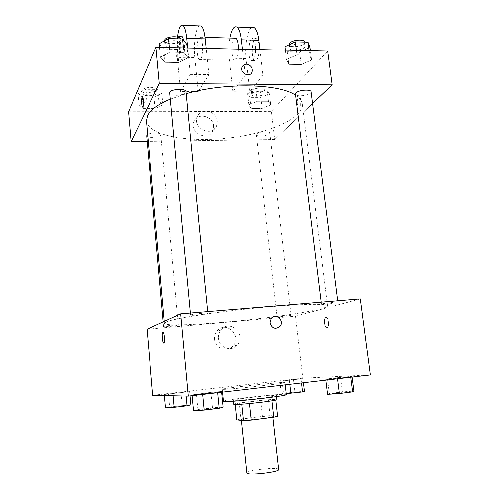 <?xml version="1.0" encoding="UTF-8"?>
<svg xmlns="http://www.w3.org/2000/svg" width="499" height="499" viewBox="0 0 499 499"><rect width="100%" height="100%" fill="white"/><g stroke="black" fill="none" stroke-linecap="round" stroke-linejoin="round"><path stroke-width="0.37" stroke-dasharray="2.5 1.87" d="M278.692 469.578C279.003 466.715 245.845 470.258 246.756 472.99M241.915 419.983C246.119 420.701 273.932 417.451 272.828 416.378C273.296 414.95 240.493 418.455 241.248 419.753L241.915 419.983M271.986 400.816L275.835 399.992L268.381 399.774L239.214 403.024L240.849 418.879L270.115 415.561L277.644 416.235M240.849 418.879L236.732 419.834M271.986 400.772L249.562 403.535M241.684 404.184L235.091 403.816L235.154 404.464M241.678 404.153L249.556 403.51M239.214 403.024L235.091 403.816M233.675 404.259C232.777 403.049 277.581 398.264 276.957 399.63M261.632 398.059C271.094 396.892 276.053 396.081 276.508 395.613C277.145 394.391 232.378 399.175 233.264 400.235L234.118 400.391C237.062 400.547 250.379 399.425 261.632 398.059M260.771 400.41L262.468 416.116M268.381 399.774L270.115 415.561M286.351 394.59C287.087 392.825 222.329 399.749 223.427 401.315M223.34 389.376C230.806 389.469 287.318 383.226 284.985 382.577C285.796 381.448 221.194 388.353 222.217 389.282L223.34 389.376M352.113 376.396L350.809 376.92L337.418 378.473L325.691 379.458L327.438 378.891L340.48 377.381L352.113 376.396L350.809 376.92L325.691 379.458L327.438 378.891L340.48 377.381L352.113 376.396L352.207 377.094M302.955 378.66L279.883 381.298L302.955 378.66L279.883 381.298L302.955 378.66L303.436 382.752M152.713 395.327L302.812 378.198L370.433 374.98M221.525 391.515L202.644 394.098L192.059 394.921L210.952 392.357L221.525 391.515L217.595 392.364L192.059 394.921L210.952 392.357L221.525 391.515L221.593 392.251M189.657 391.615L164.346 394.503L189.657 391.615L164.346 394.503L189.657 391.615L190.057 395.913M165.999 322.011C172.785 318.724 212.194 312.38 254.347 308.207C296.518 304.003 327.874 303.267 327.5 305.856C327.843 308.17 305.351 312.599 276.452 316.435C228.38 322.984 164.701 327.3 164.452 323.277L165.999 322.011M147.08 329.203L295.514 316.141L360.378 298.901M277.494 316.491C279.646 315.811 291.441 314.644 291.104 315.137C291.478 315.642 276.845 317.252 277.095 316.678L277.494 316.491M322.061 303.903C324.961 303.005 338.203 301.683 337.829 302.325C338.272 303.018 321.15 304.976 321.431 304.203L322.061 303.903M190.818 314.906C192.57 314.002 208.289 312.536 207.858 313.316C208.314 314.089 190.312 315.936 190.599 315.081L190.818 314.906M178.187 325.173L178.349 325.061C178.686 324.431 163.179 325.99 163.61 326.546C163.31 327.113 176.783 325.847 178.187 325.173M295.514 316.141L302.812 378.198M214.564 339.314C215.088 348.421 227.17 352.818 232.808 346.032C242.763 335.852 225.479 319.697 216.903 331.217C215.088 333.575 214.308 336.27 214.564 339.314M327.038 327.656C329.328 327.481 328.722 318.262 326.358 317.383C323.626 315.823 323.726 326.483 326.452 327.569L327.038 327.656C329.328 327.481 328.722 318.262 326.358 317.383C323.626 315.823 323.726 326.483 326.452 327.569L327.032 327.656M162.967 331.879L163.229 332.01C164.527 333.089 165.088 343.2 163.84 343M218.456 338.31C218.999 347.591 231.299 352.076 237.025 345.165C247.136 334.792 229.54 318.331 220.826 330.064C218.986 332.465 218.194 335.209 218.456 338.31M270.053 322.847L271.294 318.387M170.128 99.214L186.196 93.712M295.62 95.284C299.699 97.966 301.932 100.91 302.325 104.11C303.704 118.868 266.784 134.006 227.12 138.129C187.481 142.483 148.197 135.485 146.425 120.77M146.669 135.684C146.556 138.223 159.543 137.655 160.709 135.079L160.828 134.605C160.996 132.491 150.829 132.36 147.648 134.449M311.07 91.828C311.838 95.197 295.545 97.548 295.477 94.086M185.996 91.66C186.732 95.44 169.554 96.9 169.541 93.057M256.742 133.919C258.619 131.605 269.984 130.819 269.865 133.002C270.458 135.528 256.411 137.237 256.424 134.636L256.742 133.919M274.743 139.477L147.168 141.323L274.743 139.477L312.549 103.468L274.743 139.477L271.437 111.339L327.637 51.104M165.518 407.883L169.685 406.91L190.892 404.845M170.92 407.234C172.261 407.446 186.214 405.837 185.747 405.531C186.052 405.094 170.415 406.828 170.77 407.19L170.92 407.234M185.809 392.333L186.152 396.063M172.985 393.798L173.159 395.776M164.346 394.503L164.439 395.588M168.519 393.755L169.685 406.91M181.012 392.326L182.21 405.413M170.926 407.265C172.261 407.477 186.214 405.868 185.753 405.556C186.052 405.126 170.415 406.86 170.777 407.221L170.926 407.265M286.251 393.674L281.317 394.029L283.507 393.318L304.434 391.26M286.239 393.437L300.061 391.89C300.329 391.497 285.447 393.062 285.808 393.387L286.239 393.437M301.059 379.146L301.508 382.976M289.389 380.481L289.832 384.33M279.883 381.298L281.317 394.029M282.085 380.787L283.507 393.318M293.493 379.483L294.934 391.952M286.239 393.468L300.061 391.921C300.336 391.528 285.453 393.087 285.808 393.418L286.239 393.468M193.537 410.702L197.903 409.504L212.455 407.733L223.078 407.09M199.837 409.929C201.739 410.209 217.751 408.357 217.19 407.926C217.52 407.334 199.163 409.348 199.588 409.86L199.837 409.929M217.595 392.364L217.633 392.713M202.644 394.098L202.675 394.447M192.059 394.921L192.127 395.67M196.438 394.035L197.903 409.504M210.952 392.357L212.455 407.733M199.843 409.966C201.739 410.247 217.751 408.394 217.19 407.964C217.52 407.371 199.17 409.386 199.594 409.897L199.843 409.966M327.512 394.341L329.234 393.505L342.302 391.915L354.003 391.11M333.157 393.655C336.239 393.717 349.724 392.22 349.213 391.865C349.506 391.341 332.028 393.118 332.465 393.574L333.157 393.655M350.809 376.92L350.847 377.25M337.418 378.473L337.461 378.803M325.691 379.458L325.772 380.163M327.438 378.891L329.234 393.505M340.48 377.381L342.302 391.915M333.164 393.686C336.245 393.755 349.73 392.251 349.219 391.902C349.512 391.372 332.035 393.156 332.471 393.605L333.164 393.686M161.888 93.307L157.859 89.377L145.733 89.302L137.936 93.201L142.246 97.049L154.079 97.087L161.888 93.307L162.967 104.902L158.944 101.141L146.793 101.129L138.965 104.909L143.269 108.595L155.127 108.576L162.967 104.902L158.944 101.141L146.793 101.129L138.965 104.909L143.269 108.595L155.127 108.576L162.967 104.902M143.038 93.226C144.005 90.225 157.11 89.776 156.973 92.733C157.59 95.958 142.932 97.006 142.945 93.725L143.038 93.226M157.859 89.377L158.944 101.141M145.733 89.302L146.793 101.129M137.936 93.201L138.965 104.909M142.246 97.049L143.269 108.595M154.079 97.087L155.127 108.576M142.739 89.895C143.706 86.863 156.798 86.427 156.667 89.415C157.291 92.677 142.639 93.718 142.652 90.406L142.739 89.895M269.454 93.775L267.183 90.02L256.081 89.951L247.498 93.675L250.036 97.361L260.896 97.386L269.454 93.775L270.757 104.884L268.506 101.285L257.378 101.266L248.758 104.884L251.29 108.414L262.168 108.395L270.757 104.884L268.506 101.285L257.378 101.266L248.758 104.884L251.29 108.414L262.168 108.395L270.757 104.884M252.17 93.7C253.991 91.043 265.256 90.338 265.181 92.876C265.824 95.827 251.908 97.548 251.864 94.529L252.17 93.7M267.183 90.02L268.506 101.285M256.081 89.951L257.378 101.266M247.498 93.675L248.758 104.884M250.036 97.361L251.29 108.414M260.896 97.386L262.168 108.395M251.808 90.512C253.623 87.83 264.882 87.132 264.813 89.695C265.456 92.677 251.552 94.405 251.508 91.354L251.808 90.512M159.206 43.725L163.84 49.07L177.469 49.37L186.844 44.386M165.1 43.868C166.448 39.864 181.318 39.415 181.231 43.357C182.029 47.748 165.026 49.133 164.957 44.679L165.1 43.868M188.179 57.741L183.938 52.495L169.885 52.208L160.472 57.223L165.1 62.35L178.761 62.575L188.179 57.741L183.938 52.495L169.885 52.208L160.472 57.223L165.1 62.35L178.761 62.575L188.179 57.741L187.2 47.954M183.476 47.873L183.938 52.495M169.442 47.555L169.885 52.208M159.543 47.336L160.472 57.223M163.84 49.07L165.1 62.35M177.469 49.37L178.761 62.575M180.626 38.866L180.856 39.54C181.655 43.981 164.67 45.353 164.589 40.856L164.583 40.756M284.948 46.725L287.256 51.759L299.593 52.027L309.935 47.318M290.275 46.85C292.688 43.394 305.232 42.54 305.22 45.821C306.055 49.744 289.944 52.17 289.8 48.154L290.275 46.85M311.563 60.023L309.648 55.083L296.967 54.821L286.52 59.562L288.809 64.396L301.178 64.602L311.563 60.023L309.648 55.083L296.967 54.821L286.52 59.562L288.809 64.396L301.178 64.602L311.563 60.023L310.372 50.717M309.087 50.686L309.648 55.083M296.418 50.405L296.967 54.821M285.372 50.156L286.52 59.562M287.256 51.759L288.809 64.396M299.593 52.027L301.178 64.602M304.746 42.091L304.758 42.178C305.594 46.145 289.501 48.584 289.351 44.523M142.658 107.173C143.394 106.493 143.643 104.085 143.413 99.943L142.44 96.488M213.597 125.873C213.054 115.668 196.999 112.219 193.893 121.744C189.065 132.996 208.607 141.997 212.905 130.588L213.597 125.873M128.567 111.751L271.437 111.339M217.258 121.101L216.56 125.885C212.206 137.481 192.327 128.287 197.23 116.86C200.373 107.179 216.697 110.722 217.258 121.101M297.279 103.742L298.608 106.905C300.891 108.414 301.814 98.085 299.475 97.068C297.822 97.118 297.092 99.345 297.279 103.742C297.086 99.345 297.822 97.118 299.475 97.068C301.814 98.085 300.891 108.414 298.608 106.905L297.279 103.742M260.01 49.588L263.01 75.287L245.246 75.075L232.821 91.779L249.743 91.86L245.97 58.526C244.423 46.114 247.392 29.641 251.795 27.514M263.01 75.287L249.743 91.86M187.718 47.966L190.362 74.42L208.925 74.638L198.271 91.604L180.632 91.51L177.288 57.242L177.513 37.051M190.362 74.42L180.632 91.51M198.802 38.105L200.517 37.238C204.085 39.465 202.731 62.993 199.288 59.612C196.712 58.102 196.344 42.197 198.802 38.105M208.925 74.638L206.187 48.378M198.271 91.604L194.816 57.572L177.288 57.242M199.226 25.867C195.658 28.069 193.419 44.904 194.816 57.572M238.322 49.102C237.88 57.005 236.538 60.716 234.287 60.236C231.33 58.739 231.043 43.057 233.919 39.034L234.736 38.155M245.97 58.526L229.153 58.208L232.821 91.779M242.327 49.189L245.246 75.075M229.153 58.208C228.461 51.353 228.679 44.623 229.808 38.024M183.925 40.625C185.503 48.334 183.644 61.757 181.418 59.294C179.035 57.772 178.623 41.76 180.863 37.631L181.505 36.726M179.534 37.855C182.048 43.444 180.476 62.25 177.812 59.231C175.473 57.709 175.043 41.673 177.245 37.531L177.501 37.069M253.442 59.824L251.421 60.547C247.13 58.402 248.951 35.51 253.224 38.648C256.405 40.12 256.561 56.169 253.442 59.824M256.866 59.886C260.023 56.237 259.879 40.207 256.661 38.741C252.338 35.61 250.479 58.464 254.814 60.604L256.866 59.886M272.928 417.301L272.828 416.378M241.316 420.389L241.248 419.753M233.264 400.235L233.364 401.202M276.508 395.613L276.614 396.58M222.217 389.282L222.504 392.145M284.985 382.577L285.247 384.866M220.826 330.064L216.903 331.217M237.025 345.165L232.808 346.032M164.283 321.331L164.452 323.277M302.325 104.11L327.5 305.856M178.349 325.061L160.828 134.605M163.61 326.546L163.192 321.83M321.175 302.157L321.431 304.203M337.636 300.791L337.829 302.325M190.406 313.023L190.599 315.081M207.684 311.588L207.858 313.316M256.424 134.636L277.095 316.678M269.865 133.002L291.104 315.137M142.652 90.406L142.945 93.725M156.667 89.415L156.973 92.733M251.508 91.354L251.864 94.529M264.813 89.695L265.181 92.876M164.589 40.856L164.957 44.679M180.856 39.54L181.231 43.357M289.37 44.648L289.8 48.154M304.758 42.178L305.22 45.821M212.905 130.588L216.56 125.885M193.893 121.744L197.23 116.86M199.288 59.612L234.287 60.236M200.517 37.238L205.02 37.356M177.812 59.231L181.418 59.294M256.661 38.741L253.224 38.648M254.814 60.604L251.421 60.547"/><path stroke-width="0.75" d="M241.316 420.389L246.756 472.99L247.467 473.532C251.839 475.453 279.945 471.879 278.692 469.578L272.928 417.301M271.986 400.816L273.795 417.189L277.644 416.235L275.847 400.079M273.795 417.189L251.309 420.083L243.393 420.638L236.732 419.834L235.154 404.464M249.562 403.535L251.309 420.083M241.684 404.184L243.393 420.638M276.614 396.58L276.957 399.63C276.508 400.148 271.55 400.996 262.081 402.188C248.614 403.853 233.189 404.957 233.675 404.259L233.364 401.202M222.504 392.145L223.427 401.315L224.562 401.539C232.104 402.175 288.753 395.788 286.351 394.59L285.247 384.866M180.688 313.827L360.378 298.901L370.433 374.98L188.316 396.112L152.713 395.327L147.08 329.203L180.688 313.827L188.316 396.112M270.053 322.847L271.294 318.387C275.766 312.33 284.991 320.901 279.958 326.433C275.373 329.652 272.074 328.454 270.053 322.847C272.067 328.454 275.373 329.652 279.958 326.433L279.958 326.433C284.985 320.901 275.766 312.33 271.294 318.387M163.84 343L163.578 342.869C162.318 341.803 161.72 332.072 162.905 331.891L163.229 332.01C164.689 333.288 165.057 344.697 163.578 342.869C162.312 341.803 161.72 332.072 162.905 331.891L162.967 331.879M164.283 321.331L146.425 120.77L147.542 115.494C150.386 109.849 157.915 104.422 170.128 99.214M186.196 93.712C224.893 82.329 279.902 83.713 295.62 95.284M147.648 134.449L146.669 135.684L163.192 321.83M321.175 302.157L295.477 94.086L295.976 92.951C298.477 89.932 311.145 88.997 311.07 91.828L337.636 300.791M190.406 313.023L169.697 92.352C171.12 88.878 186.139 88.254 185.996 91.66L207.684 311.588M155.975 47.255L327.637 51.104L332.097 84.855L312.549 103.468L332.097 84.855L159.324 83.433L131.106 141.554L147.168 141.323L131.106 141.554L128.567 111.751L155.975 47.255L159.324 83.433L131.106 141.554M190.057 395.913L190.892 404.845L187.05 405.787L174.195 407.327L165.518 407.883L164.439 395.588M186.152 396.063L187.05 405.787M173.159 395.776L174.195 407.327M303.436 382.752L304.434 391.26L302.562 391.946L286.251 393.674M301.508 382.976L302.562 391.946M289.832 384.33L290.867 393.349M221.593 392.251L223.078 407.09L219.173 408.251L204.172 410.084L193.537 410.702L192.127 395.67M217.633 392.713L219.173 408.251M202.675 394.447L204.172 410.084M352.207 377.094L354.003 391.11L352.724 391.908L339.301 393.549L327.512 394.341L325.772 380.163M350.847 377.25L352.724 391.908M337.461 378.803L339.301 393.549M187.2 47.954L186.844 44.386L182.59 38.916L168.575 38.554L159.206 43.725L159.543 47.336M182.59 38.916L183.476 47.873M168.575 38.554L169.442 47.555M164.583 40.756L164.732 40.032C165.918 36.383 179.054 35.429 180.626 38.866M310.372 50.717L309.935 47.318L308.002 42.172L295.346 41.847L284.948 46.725L285.372 50.156M308.002 42.172L309.087 50.686M295.346 41.847L296.418 50.405M289.37 44.648L289.819 43.201C292.196 39.77 304.515 38.853 304.746 42.091M142.44 96.488C141.311 96.238 141.342 106.131 142.471 107.067L142.658 107.173M143.406 99.943C143.637 104.653 143.319 107.029 142.465 107.067C141.223 105.994 141.379 95.022 142.627 96.588L143.406 99.943M246.494 64.215C251.066 65.138 252.943 67.758 252.138 72.081C249.943 78.2 239.395 73.06 241.996 67.115C242.832 65.232 244.329 64.265 246.494 64.215M332.097 84.855L159.324 83.433M246.487 64.215C244.329 64.265 242.832 65.232 241.996 67.115C239.395 73.06 249.937 78.2 252.138 72.081C252.943 67.758 251.059 65.138 246.487 64.215M206.187 48.378L205.195 38.847C204.403 31.861 203.087 27.557 201.253 25.929L199.226 25.867M234.736 38.155L235.902 38.186C237.487 39.664 238.291 43.307 238.322 49.102M229.808 38.024C231.536 29.36 233.888 25.705 236.85 27.046C238.952 28.661 240.424 32.909 241.273 39.789L242.327 49.189M181.505 36.726L182.441 36.751L183.925 40.625M177.513 37.051C178.779 27.907 180.632 24.008 183.064 25.355C184.767 26.996 185.996 31.331 186.757 38.361L187.718 47.966M177.501 37.069L178.798 36.652L179.534 37.855M251.795 27.514L254.272 27.588C256.498 29.198 258.045 33.421 258.925 40.251L260.01 49.588M205.195 38.847L186.757 38.361M258.925 40.251L241.273 39.789M205.02 37.356L235.902 38.186M178.798 36.652L182.441 36.751M201.253 25.929L183.064 25.355M254.272 27.588L236.85 27.046"/></g></svg>
